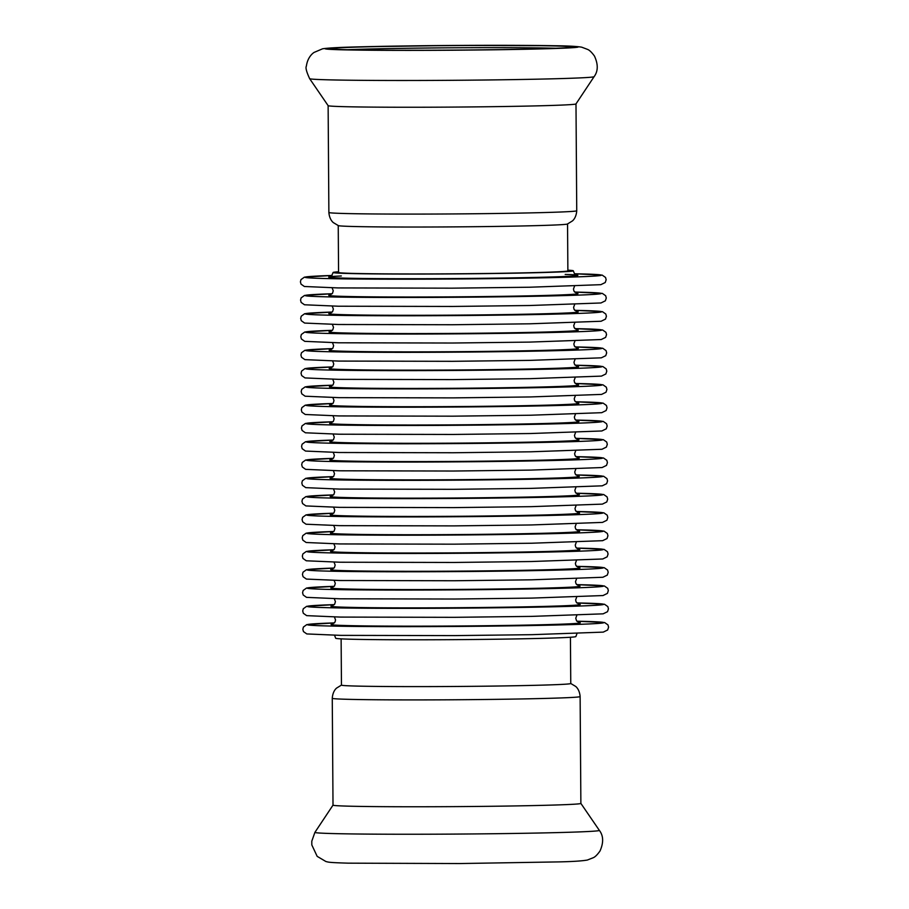 <?xml version="1.0" encoding="UTF-8"?>
<svg xmlns="http://www.w3.org/2000/svg" width="909" height="909" viewBox="0 0 909 909"><rect width="100%" height="100%" fill="white"/><g stroke="black" fill="none" stroke-linecap="round" stroke-linejoin="round"><path stroke-width="1.36" d="M309.651 78.663L328.138 105.66A123.931 2.329 -0.4 0 0 345.704 106.705A123.931 2.329 -0.4 0 0 484.315 106.785A123.931 2.329 -0.4 0 0 575.976 103.921L594.088 76.674C598.156 71.254 598.281 64.38 594.463 56.063C591.793 52.392 589.521 50.188 587.657 49.438L581.692 47.177C576.465 46.314 567.046 45.836 553.433 45.723L454.011 45.45L361.623 46.802C341.466 47.234 328.467 47.904 322.593 48.791L314.025 52.449C312.571 53.415 307.606 57.278 306.367 66.187C305.39 67.63 306.492 71.8 309.651 78.663A142.236 2.682 -0.4 0 0 329.808 79.867A142.236 2.682 -0.4 0 0 488.883 79.958A142.236 2.682 -0.4 0 0 594.088 76.674M348.352 49.734A120.386 2.261 -0.4 0 0 482.634 49.825A120.386 2.261 -0.4 0 0 572.022 47.052A120.386 2.261 -0.4 0 0 451.648 45.586A120.386 2.261 -0.4 0 0 331.296 48.734A120.386 2.261 -0.4 0 0 348.352 49.734M555.888 48.257A118.204 2.227 -0.4 0 0 451.659 47.802A118.204 2.227 -0.4 0 0 347.454 49.711M338.239 225.591L338.568 272.45A114.659 2.159 -0.4 0 0 354.84 273.45A114.659 2.159 -0.4 0 0 483.77 273.518A114.659 2.159 -0.4 0 0 567.875 270.848L567.546 223.989M576.738 210.74A123.931 2.329 -0.4 0 1 485.815 213.626A123.931 2.329 -0.4 0 1 346.454 213.547A123.931 2.329 -0.4 0 1 328.876 212.467C329.49 219.853 333.239 222.5 333.308 222.591L338.409 225.648A114.659 2.159 -0.4 0 0 354.51 226.523A114.659 2.159 -0.4 0 0 480.486 226.636A114.659 2.159 -0.4 0 0 567.386 224.046L572.443 220.921C572.511 220.83 576.226 218.126 576.738 210.74L575.988 103.91M341.614 684.988L336.557 688.113C336.489 688.204 332.774 690.908 332.262 698.294A123.931 2.329 179.6 0 0 349.84 699.362A123.931 2.329 179.6 0 0 489.212 699.441A123.931 2.329 179.6 0 0 580.124 696.555L580.874 803.408A123.931 2.329 179.6 0 1 489.951 806.294A123.931 2.329 179.6 0 1 350.59 806.215A123.931 2.329 179.6 0 1 333.012 805.135L314.912 832.36A142.236 2.682 179.6 0 0 335.08 833.621A142.236 2.682 179.6 0 0 495.894 833.701A142.236 2.682 179.6 0 0 599.349 830.371C603.485 835.735 603.712 842.609 600.02 850.983C597.395 854.676 595.156 856.914 593.304 857.698L587.362 860.039C582.158 860.971 572.75 861.596 559.126 861.891L459.727 863.55L348.272 863.164C328.581 862.561 328.74 862.232 325.854 861.493L317.173 856.358L311.81 844.927L311.787 841.2L314.912 832.36M570.432 637.254L570.761 683.5A114.659 2.159 179.6 0 1 486.645 686.17A114.659 2.159 179.6 0 1 357.714 686.102A114.659 2.159 179.6 0 1 341.454 685.102L341.125 638.857M338.568 271.78A120.113 2.261 -0.4 0 0 333.114 272.495A120.113 2.261 -0.4 0 0 393.983 274.029A120.113 2.261 -0.4 0 0 514.892 273.166A120.113 2.261 -0.4 0 0 573.329 270.814A120.113 2.261 -0.4 0 0 567.875 270.178M334.535 635.266L335.671 638.22A120.113 2.261 -0.4 0 0 396.54 639.766A120.113 2.261 -0.4 0 0 517.437 638.891A120.113 2.261 -0.4 0 0 575.886 636.539L576.976 633.573M343.204 49.825A126.396 2.375 -0.4 0 0 562.092 48.234A126.396 2.375 -0.4 0 0 449.694 45.484A126.396 2.375 -0.4 0 0 343.204 49.825M341.329 275.972A124.692 2.352 -0.4 0 0 368.815 278.54A124.692 2.352 -0.4 0 0 517.266 277.79A124.692 2.352 -0.4 0 0 565.171 274.404M529.39 278.086A148.303 2.795 -0.4 0 0 574.465 273.768L602.178 275.097L605.542 277.45L606.155 279.745L605.235 282.529L600.826 284.676L529.504 287.233L452.103 288.164L338.171 287.926L304.379 286.494L301.038 284.142L300.413 281.847L300.981 279.608L304.39 277.165L332.024 275.461A148.303 2.795 -0.4 0 0 344.556 278.881A148.303 2.795 -0.4 0 0 529.39 278.086M330.399 294.982A124.692 2.352 -0.4 0 0 383.132 296.936A124.692 2.352 -0.4 0 0 517.391 296.073A124.692 2.352 -0.4 0 0 576.363 293.266M332.149 293.743A148.303 2.795 -0.4 0 0 344.681 297.163A148.303 2.795 -0.4 0 0 529.515 296.368A148.303 2.795 -0.4 0 0 574.59 292.062L602.315 293.38L605.667 295.732L606.28 298.027L605.36 300.811L600.951 302.97L529.629 305.515L452.228 306.458L338.296 306.219L304.504 304.776L301.163 302.424L300.549 300.129L301.118 297.902L304.515 295.448L332.16 293.743M330.524 313.264A124.692 2.352 -0.4 0 0 383.257 315.23A124.692 2.352 -0.4 0 0 517.528 314.366A124.692 2.352 -0.4 0 0 576.488 311.548M529.652 314.662A148.303 2.795 -0.4 0 0 574.715 310.344L602.44 311.673L605.792 314.014L606.417 316.309L605.496 319.104L601.088 321.252L529.765 323.809L452.352 324.74L338.432 324.502L304.629 323.07L301.288 320.707L300.674 318.423L301.243 316.184L304.64 313.73L332.285 312.037A148.303 2.795 -0.4 0 0 344.806 315.457A148.303 2.795 -0.4 0 0 529.652 314.662M330.66 331.558A124.692 2.352 -0.4 0 0 383.393 333.512A124.692 2.352 -0.4 0 0 517.653 332.649A124.692 2.352 -0.4 0 0 576.613 329.842M529.777 332.944A148.303 2.795 -0.4 0 0 574.84 328.626L602.565 329.956L605.917 332.308L606.542 334.603L605.621 337.387L601.213 339.534L529.89 342.091L452.477 343.023L338.557 342.795L304.765 341.352L301.413 339L300.799 336.705L301.368 334.467L304.776 332.024L332.41 330.319A148.303 2.795 -0.4 0 0 344.943 333.739A148.303 2.795 -0.4 0 0 529.777 332.944M330.785 349.84A124.692 2.352 -0.4 0 0 383.518 351.794A124.692 2.352 -0.4 0 0 517.778 350.931A124.692 2.352 -0.4 0 0 576.749 348.124M529.902 351.238A148.303 2.795 -0.4 0 0 574.977 346.92L602.69 348.238L606.042 350.59L606.667 352.885L605.746 355.68L601.338 357.828L530.015 360.373L452.602 361.316L338.682 361.078L304.89 359.634L301.549 357.282L300.924 354.987L301.493 352.76L304.901 350.306L332.535 348.601A148.303 2.795 -0.4 0 0 345.068 352.022A148.303 2.795 -0.4 0 0 529.902 351.238M330.91 368.122A124.692 2.352 -0.4 0 0 383.643 370.088A124.692 2.352 -0.4 0 0 517.903 369.224A124.692 2.352 -0.4 0 0 576.874 366.407M332.66 366.895A148.303 2.795 -0.4 0 0 345.193 370.315A148.303 2.795 -0.4 0 0 530.027 369.52A148.303 2.795 -0.4 0 0 575.102 365.202L602.826 366.532L606.178 368.884L606.792 371.167L605.871 373.963L601.463 376.11L530.14 378.667L452.739 379.598L338.807 379.36L305.015 377.928L301.674 375.565L301.061 373.281L301.629 371.042L305.026 368.588L332.671 366.895M331.035 386.416A124.692 2.352 -0.4 0 0 383.768 388.37A124.692 2.352 -0.4 0 0 518.039 387.507A124.692 2.352 -0.4 0 0 576.999 384.7M530.152 387.802A148.303 2.795 -0.4 0 0 575.227 383.484L602.951 384.814L606.303 387.166L606.917 389.461L606.008 392.245L601.588 394.404L530.277 396.949L452.864 397.881L338.943 397.653L305.14 396.21L301.799 393.858L301.186 391.563L301.754 389.325L305.151 386.882L332.796 385.177A148.303 2.795 -0.4 0 0 345.318 388.597A148.303 2.795 -0.4 0 0 530.152 387.802M331.171 404.698A124.692 2.352 -0.4 0 0 383.905 406.653A124.692 2.352 -0.4 0 0 518.164 405.8A124.692 2.352 -0.4 0 0 577.124 402.982M530.288 406.096A148.303 2.795 -0.4 0 0 575.352 401.778L603.076 403.096L606.428 405.448L607.053 407.743L606.133 410.538L601.724 412.686L530.402 415.231L452.989 416.174L339.068 415.936L305.276 414.493L301.924 412.141L301.311 409.845L301.879 407.618L305.288 405.164L332.921 403.471A148.303 2.795 -0.4 0 0 345.454 406.891A148.303 2.795 -0.4 0 0 530.288 406.096M331.296 422.992A124.692 2.352 -0.4 0 0 384.03 424.946A124.692 2.352 -0.4 0 0 518.289 424.083A124.692 2.352 -0.4 0 0 577.249 421.265M575.477 420.06L603.201 421.39L606.553 423.742L607.178 426.026L606.258 428.821L601.849 430.968L530.526 433.525L453.114 434.457L339.193 434.218L305.401 432.786L302.061 430.434L301.436 428.139L302.004 425.901L305.413 423.446L333.046 421.753A148.303 2.795 -0.4 0 0 345.579 425.173A148.303 2.795 -0.4 0 0 530.413 424.378A148.303 2.795 -0.4 0 0 575.488 420.06M331.421 441.274A124.692 2.352 -0.4 0 0 384.155 443.228A124.692 2.352 -0.4 0 0 518.414 442.365A124.692 2.352 -0.4 0 0 577.385 439.558M530.538 442.66A148.303 2.795 -0.4 0 0 575.613 438.343L603.337 439.672L606.689 442.024L607.303 444.319L606.383 447.103L601.974 449.262L530.651 451.807L453.25 452.75L339.318 452.512L305.526 451.069L302.186 448.716L301.572 446.421L302.129 444.183L305.538 441.74L333.171 440.036A148.303 2.795 -0.4 0 0 345.704 443.456A148.303 2.795 -0.4 0 0 530.538 442.66M331.546 459.556A124.692 2.352 -0.4 0 0 384.28 461.522A124.692 2.352 -0.4 0 0 518.539 460.658A124.692 2.352 -0.4 0 0 577.51 457.841M530.663 460.954A148.303 2.795 -0.4 0 0 575.738 456.636L603.462 457.966L606.814 460.306L607.428 462.601L606.519 465.397L602.099 467.544L530.788 470.101L453.375 471.032L339.455 470.794L305.651 469.351L302.311 466.999L301.697 464.704L302.265 462.476L305.663 460.022L333.308 458.329A148.303 2.795 -0.4 0 0 345.829 461.749A148.303 2.795 -0.4 0 0 530.663 460.954M331.671 477.85A124.692 2.352 -0.4 0 0 384.416 479.804A124.692 2.352 -0.4 0 0 518.675 478.941A124.692 2.352 -0.4 0 0 577.635 476.134M530.799 479.236A148.303 2.795 -0.4 0 0 575.863 474.918L603.587 476.248L606.939 478.6L607.564 480.895L606.644 483.679L602.235 485.826L530.913 488.383L453.5 489.315L339.58 489.087L305.788 487.644L302.436 485.292L301.822 482.997L302.39 480.759L305.788 478.316L333.433 476.611A148.303 2.795 -0.4 0 0 345.954 480.032A148.303 2.795 -0.4 0 0 530.799 479.236M331.808 496.132A124.692 2.352 -0.4 0 0 384.541 498.087A124.692 2.352 -0.4 0 0 518.8 497.223A124.692 2.352 -0.4 0 0 577.76 494.416M575.988 493.201L603.712 494.53L607.064 496.882L607.689 499.177L606.769 501.961L602.36 504.12L531.038 506.665L453.625 507.608L339.705 507.37L305.913 505.927L302.572 503.575L301.947 501.279L302.515 499.052L305.924 496.598L333.558 494.894A148.303 2.795 -0.4 0 0 346.09 498.314A148.303 2.795 -0.4 0 0 530.924 497.53A148.303 2.795 -0.4 0 0 575.999 493.212M331.933 514.414A124.692 2.352 -0.4 0 0 384.666 516.38A124.692 2.352 -0.4 0 0 518.925 515.517A124.692 2.352 -0.4 0 0 577.897 512.699M531.049 515.812A148.303 2.795 -0.4 0 0 576.124 511.494L603.837 512.824L607.201 515.164L607.814 517.46L606.894 520.255L602.485 522.402L531.163 524.959L453.761 525.891L339.83 525.652L306.038 524.22L302.697 521.857L302.083 519.573L302.64 517.335L306.049 514.88L333.683 513.187A148.303 2.795 -0.4 0 0 346.215 516.607A148.303 2.795 -0.4 0 0 531.049 515.812M332.058 532.708A124.692 2.352 -0.4 0 0 384.791 534.662A124.692 2.352 -0.4 0 0 519.05 533.799A124.692 2.352 -0.4 0 0 578.022 530.992M531.174 534.094A148.303 2.795 -0.4 0 0 576.249 529.777L603.974 531.106L607.326 533.458L607.939 535.753L607.03 538.537L602.61 540.685L531.288 543.241L453.886 544.173L339.966 543.946L306.163 542.503L302.822 540.151L302.208 537.855L302.777 535.617L306.174 533.174L333.819 531.47A148.303 2.795 -0.4 0 0 346.34 534.89A148.303 2.795 -0.4 0 0 531.174 534.094M332.183 550.99A124.692 2.352 -0.4 0 0 384.916 552.945A124.692 2.352 -0.4 0 0 519.187 552.093A124.692 2.352 -0.4 0 0 578.147 549.275M531.311 552.388A148.303 2.795 -0.4 0 0 576.374 548.07L604.099 549.388L607.451 551.74L608.076 554.036L607.155 556.831L602.747 558.978L531.424 561.523L454.011 562.466L340.091 562.228L306.299 560.785L302.947 558.433L302.333 556.138L302.902 553.911L306.299 551.456L333.944 549.752A148.303 2.795 -0.4 0 0 346.465 553.172A148.303 2.795 -0.4 0 0 531.311 552.388M332.319 569.284A124.692 2.352 -0.4 0 0 385.052 571.238A124.692 2.352 -0.4 0 0 519.312 570.375A124.692 2.352 -0.4 0 0 578.272 567.557M576.499 566.352L604.224 567.682L607.576 570.034L608.201 572.318L607.28 575.113L602.872 577.26L531.549 579.817L454.136 580.749L340.216 580.51L306.424 579.078L303.072 576.726L302.458 574.431L303.027 572.193L306.435 569.738L334.069 568.045A148.303 2.795 -0.4 0 0 346.602 571.466A148.303 2.795 -0.4 0 0 531.435 570.67A148.303 2.795 -0.4 0 0 576.511 566.352M332.444 587.566A124.692 2.352 -0.4 0 0 385.177 589.521A124.692 2.352 -0.4 0 0 519.437 588.657A124.692 2.352 -0.4 0 0 578.408 585.851M531.56 588.952A148.303 2.795 -0.4 0 0 576.636 584.635L604.349 585.964L607.712 588.316L608.326 590.611L607.405 593.395L602.997 595.554L531.674 598.099L454.273 599.031L340.341 598.804L306.549 597.361L303.208 595.009L302.583 592.713L303.151 590.475L306.56 588.032L334.194 586.328A148.303 2.795 -0.4 0 0 346.727 589.748A148.303 2.795 -0.4 0 0 531.56 588.952M332.569 605.849A124.692 2.352 -0.4 0 0 385.302 607.803A124.692 2.352 -0.4 0 0 519.562 606.951A124.692 2.352 -0.4 0 0 578.533 604.133M531.685 607.246A148.303 2.795 -0.4 0 0 576.76 602.928L604.485 604.246L607.837 606.598L608.451 608.894L607.53 611.689L603.121 613.836L531.799 616.382L454.398 617.325L340.466 617.086L306.674 615.643L303.333 613.291L302.72 610.996L303.288 608.769L306.685 606.314L334.33 604.621A148.303 2.795 -0.4 0 0 346.852 608.041A148.303 2.795 -0.4 0 0 531.685 607.246M332.694 624.142A124.692 2.352 -0.4 0 0 385.427 626.096A124.692 2.352 -0.4 0 0 519.698 625.233A124.692 2.352 -0.4 0 0 578.658 622.426M531.822 625.528A148.303 2.795 -0.4 0 0 576.885 621.211L604.61 622.54L607.962 624.892L608.587 627.187L607.666 629.971L603.258 632.119L531.935 634.675L454.523 635.607L340.602 635.368L306.799 633.937L303.458 631.585L302.845 629.289L303.413 627.051L306.81 624.608L334.455 622.904A148.303 2.795 -0.4 0 0 346.977 626.324A148.303 2.795 -0.4 0 0 531.822 625.528M328.876 212.467L328.126 105.637M580.874 803.397L599.349 830.371M580.124 696.555C579.51 689.181 575.761 686.534 575.692 686.443L570.591 683.386M332.262 698.294L333.012 805.135M573.329 270.814C574.465 274.075 575.522 275.484 576.499 275.052M330.012 276.779L330.001 276.779C330.524 277.654 331.558 276.222 333.114 272.495M574.545 286.13L573.465 289.085L573.965 291.141L576.624 293.346M330.137 295.061L332.501 293.277L333.239 290.8L332.115 287.823M574.67 304.413L573.59 307.378L574.09 309.424L576.749 311.628M330.262 313.355L332.637 311.571L333.364 309.083L332.239 306.106M574.806 322.706L573.715 325.661L574.215 327.717L576.874 329.91M330.387 331.637L332.762 329.853L333.501 327.365L332.364 324.399M574.931 340.989L573.84 343.943L574.352 345.999L577.01 348.204M330.512 349.92L332.887 348.136L333.626 345.659L332.501 342.682M575.056 359.271L573.977 362.237L574.477 364.282L577.135 366.486M330.649 368.213L333.012 366.429L333.751 363.941L332.626 360.964M575.181 377.565L574.102 380.519L574.602 382.575L577.26 384.78M330.774 386.495L333.148 384.712L333.876 382.223L332.751 379.258M575.317 395.847L574.227 398.812L574.727 400.858L577.385 403.062M330.899 404.778L333.273 402.994L334.001 400.517L332.876 397.54M575.442 414.14L574.352 417.095L574.863 419.151L577.51 421.344M331.024 423.071L333.398 421.287L334.137 418.799L333.012 415.833M575.567 432.423L574.488 435.377L574.988 437.434L577.647 439.638M331.149 441.354L333.523 439.57L334.262 437.081L333.137 434.116M575.692 450.705L574.613 453.671L575.113 455.716L577.772 457.92M331.285 459.647L333.66 457.852L334.387 455.375L333.262 452.398M575.829 468.999L574.738 471.953L575.238 474.009L577.897 476.202M331.41 477.929L333.785 476.146L334.512 473.657L333.387 470.692M575.954 487.281L574.863 490.235L575.374 492.292L578.022 494.496M331.535 496.212L333.91 494.428L334.648 491.951L333.523 488.974M576.079 505.563L574.999 508.529L575.499 510.574L578.158 512.778M331.66 514.505L334.035 512.721L334.773 510.233L333.648 507.256M576.204 523.857L575.124 526.811L575.624 528.868L578.283 531.061M331.796 532.788L334.16 531.004L334.898 528.515L333.773 525.55M576.329 542.139L575.249 545.105L575.749 547.15L578.408 549.354M331.921 551.07L334.296 549.286L335.023 546.809L333.898 543.832M576.465 560.433L575.374 563.387L575.874 565.432L578.533 567.636M332.046 569.364L334.421 567.58L335.16 565.091L334.023 562.114M576.59 578.715L575.499 581.669L576.011 583.726L578.669 585.93M332.171 587.646L334.546 585.862L335.285 583.373L334.16 580.408M576.715 596.997L575.636 599.963L576.136 602.008L578.794 604.212M332.308 605.939L334.671 604.144L335.41 601.667L334.285 598.69M334.41 616.984L335.535 619.915L335.069 621.972L332.433 624.222M578.931 622.495L576.545 620.767L575.761 618.234L576.84 615.291"/></g></svg>
